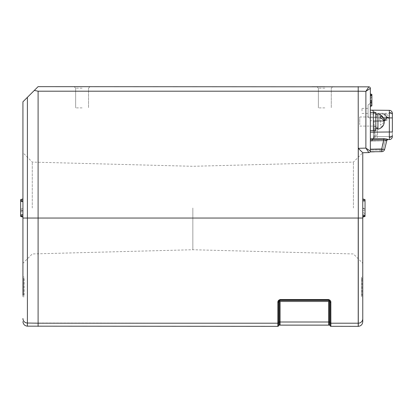 <?xml version="1.0" encoding="UTF-8"?>
<svg xmlns="http://www.w3.org/2000/svg" width="413" height="413" viewBox="0 0 413 413"><rect width="100%" height="100%" fill="white"/><g stroke="black" fill="none" stroke-linecap="round" stroke-linejoin="round"><path stroke-width="0.31" stroke-dasharray="2.06 1.55" d="M370.353 121.541L370.353 130.642L370.353 121.541C370.353 135.18 370.353 135.18 370.353 121.541C370.353 107.896 370.353 107.896 370.353 121.541L370.353 130.642L370.353 121.541C370.353 135.18 370.353 135.18 370.353 121.541C370.353 107.896 370.353 107.896 370.353 121.541C370.353 107.896 370.353 107.896 370.353 121.541C370.353 135.18 370.353 135.18 370.353 121.541C370.353 107.896 370.353 107.896 370.353 121.541C370.353 135.18 370.353 135.18 370.353 121.541C370.353 135.18 370.353 135.18 370.353 121.541C370.353 107.896 370.353 107.896 370.353 121.541C370.353 135.18 370.353 135.18 370.353 121.541C370.353 107.896 370.353 107.896 370.353 121.541M370.353 130.642L373.388 130.642L373.388 121.541C373.388 128.36 373.388 128.36 373.388 121.541C373.388 114.721 373.388 114.721 373.388 121.541L373.388 130.642L373.388 112.439L373.388 130.642L373.388 112.439L375.815 112.439L375.815 130.642L375.815 112.439L375.815 130.642L373.388 130.642L373.388 112.439L370.353 112.439M324.835 88.165L318.387 88.165L324.835 88.165M324.835 107.886L318.387 107.886L324.835 107.886M324.835 86.647L311.934 86.647L324.835 86.647M368.076 110.921L368.076 108.418L368.076 110.921C368.076 118.717 368.076 118.717 368.076 110.921C368.076 103.126 368.076 103.126 368.076 110.921C368.076 103.09 368.076 103.09 368.076 110.921C368.076 103.09 368.076 103.09 368.076 110.921C368.076 118.748 368.076 118.748 368.076 110.921C368.076 118.748 368.076 118.748 368.076 110.921M362.005 110.921L362.005 108.418L362.005 110.921M371.87 105.904L370.353 106.368L371.87 105.904L370.353 106.368L371.87 105.904L370.353 106.368L371.87 105.904L370.353 106.368L371.87 105.904L371.87 94.391L370.353 93.927L370.353 106.368L370.353 93.927L370.353 106.368L370.353 93.927L370.353 106.368L370.353 93.927L370.353 106.368L370.353 93.927L370.353 106.368L370.353 93.927L370.353 106.368L370.353 93.927L370.353 106.368L370.353 93.927L371.87 94.391L370.353 93.927L371.87 94.391L371.87 105.904L371.87 94.391L370.353 93.927L371.87 94.391L371.87 95.604L370.353 96.069L371.87 95.604L370.353 96.069L371.87 95.604L371.87 105.904L371.87 94.391L371.87 103.322L370.353 101.804L370.353 94.995L370.353 105.3C370.353 106.673 370.353 106.673 370.353 105.3L370.353 98.49L370.353 105.3C370.353 106.673 370.353 106.673 370.353 105.3L370.353 94.396L370.353 101.804L371.87 103.322L371.87 94.995L371.87 105.728L371.87 100.762L371.87 103.839L370.353 102.718L371.87 103.839L371.87 94.391L371.87 105.3L370.353 105.3L371.87 105.3L371.87 105.904L371.87 94.66L370.353 94.396L371.87 94.66L371.87 103.322L371.87 94.995L370.353 94.995L371.87 94.995L371.87 94.391L371.87 105.904L371.87 96.978L370.353 98.49L371.87 96.978L371.87 105.3L371.87 94.391L371.87 103.322L370.353 101.804L371.87 103.322L371.87 94.391L371.87 105.904L371.87 94.391L371.87 105.64L371.87 96.978L371.87 105.3L370.353 105.3L371.87 105.3L370.353 105.3L371.87 105.3L371.87 105.904L371.87 94.391L371.87 105.64L370.353 105.898L371.87 105.64L371.87 96.978L371.87 105.3L370.353 105.3L371.87 105.3L371.87 105.904L371.87 94.391L371.87 95.604L370.353 96.069L371.87 95.604L371.87 105.904L371.87 96.978L370.353 98.49L371.87 96.978L371.87 105.728L370.353 106.053L371.87 105.728L371.87 94.995L371.87 105.728L371.87 100.762L371.87 103.839L370.353 102.718L371.87 103.839L371.87 94.391L370.353 93.927L371.87 94.391M370.353 110.921C370.353 101.133 370.353 101.133 370.353 110.921C370.353 101.133 370.353 101.133 370.353 110.921C370.353 120.704 370.353 120.704 370.353 110.921C370.353 120.704 370.353 120.704 370.353 110.921M22.927 208.018L22.927 152.743L22.927 208.018M32.271 208.018L32.271 162.092L32.271 208.018M192.845 208.018L192.845 249.741L192.845 208.018M353.42 208.018L353.42 162.092L353.42 208.018M362.764 208.018L362.764 152.743L362.764 263.293L362.764 208.018L365.04 208.715L365.04 213.826L365.04 199.608L365.04 208.715M20.65 211.812L20.65 199.608L22.927 198.916L22.927 217.119L22.927 198.916L22.927 217.119L22.927 198.916L22.927 200.372L22.927 198.916L20.65 199.608L20.65 216.422L20.65 211.812L22.927 211.812L22.927 210.351L22.927 211.812L20.65 211.812M365.04 213.826L362.764 212.148M385.05 147.653L386.759 140.745A1.518 1.518 0 0 1 388.22 139.589L385.969 139.609L388.22 139.589C387.884 139.238 386.475 138.918 383.997 138.623L383.997 139.754C385.783 139.971 386.702 140.301 386.759 140.74L384.627 149.377L386.759 140.745L370.353 141.076L370.353 149.227L381.705 149.026L370.353 149.227L370.353 151.881L381.731 151.685L370.353 151.881L380.151 151.71L380.125 149.914L381.751 149.965L370.353 150.084L370.353 149.036L370.353 151.881L370.353 150.084L380.125 149.914L380.151 151.71L370.353 151.881L370.353 138.742L370.353 139.873L383.997 139.754L381.705 149.026L370.353 149.227L370.353 151.065L365.882 148.112L358.293 148.308L358.293 323.209A4.553 4.507 180 0 0 362.764 318.702L362.764 152.743L368.876 152.583A1.518 1.518 180 0 0 370.353 151.065L370.353 88.351A1.518 1.518 0 0 0 368.861 86.833L38.099 86.647L34.32 90.426L38.099 91.196L38.099 326.353M358.293 148.308L362.764 152.743L353.42 162.092L192.845 166.294L32.271 162.092L22.927 152.743M20.65 201.131L22.927 201.828M22.927 218.043L27.397 218.043L27.397 97.344L22.927 101.815L22.927 263.293L32.271 253.943L192.845 249.741L353.42 253.943L362.764 263.293M22.927 278.543L24.14 278.563L23.686 278.563L23.686 295.254L23.686 278.563L24.14 278.563L22.927 278.543L22.927 296.792L24.14 296.771L24.14 277.046L22.927 277.025L22.927 278.543L22.927 277.025L24.14 277.046L24.14 296.771L22.927 296.792L22.927 278.543L22.927 295.274L24.14 295.254L22.927 295.274M27.397 97.344L34.32 90.426M20.65 199.608L22.927 198.916L20.65 199.608L20.65 216.422L22.927 217.119L20.65 216.422M20.65 215.204L22.927 214.512L20.65 215.204M69.198 86.647L94.99 86.647L69.198 86.647M371.87 105.728L370.353 106.053L371.87 105.728M371.87 105.3L370.353 105.3L371.87 105.3M371.87 95.604L370.353 96.069M370.353 102.729L370.353 101.66L370.353 102.729L371.87 102.729L370.353 102.729M370.353 132.16C370.353 141.948 370.353 141.948 370.353 132.16C370.353 122.372 370.353 122.372 370.353 132.16L370.353 110.163L370.353 132.16L389.34 131.995L389.351 137.359A3.036 2.148 180 0 0 392.35 135.211L392.35 136.548A3.036 3.036 0 0 1 389.34 139.579L389.351 137.359M368.861 86.833L365.882 91.33L370.353 88.351A1.518 1.518 180 0 0 368.861 86.833M358.216 86.647L358.216 91.196L365.882 91.33L365.882 148.112L368.876 152.583M362.764 295.295L362.764 296.813L361.551 296.792L361.551 295.274L361.551 296.792L362.764 296.813L362.764 278.522L362.764 295.295L361.551 295.274L361.551 278.543L361.551 295.274L362.764 295.295M362.764 278.522L362.764 277.004L361.551 277.025L361.551 278.543L361.551 277.025L362.764 277.004L362.764 278.522L361.551 278.543L362.764 278.522M361.551 286.911C361.551 296.653 361.551 296.653 361.551 286.911C361.551 277.164 361.551 277.164 361.551 286.911M365.04 216.422L362.764 217.119L365.04 216.422L365.04 199.608L362.764 198.916L362.764 217.119L362.764 198.916L362.764 200.372L362.764 198.916L365.04 199.608L362.764 198.916M365.04 215.204L362.764 214.512L365.04 215.204M365.04 201.131L362.764 201.828L365.04 201.131M330.88 326.353L330.849 302.151A0.759 0.599 -8.6 0 1 330.111 301.712L330.132 325.712A0.759 0.754 0 0 0 329.388 325.114L279.322 325.114L279.322 322.011L329.388 322.011L329.388 325.114M330.849 302.151C330.885 300.963 330.147 300.096 328.629 299.549L330.111 301.712L328.629 300.261L280.081 300.261L280.081 299.704L328.629 299.704L328.944 300.509M278.987 300.483L280.081 299.549C278.563 300.096 277.825 300.963 277.861 302.151A0.759 0.599 -171.4 0 0 278.599 301.712M277.861 302.151L277.835 302.481A0.759 0.604 180 0 0 278.579 302.001A0.759 0.604 -0 0 1 279.322 301.516L280.081 300.261M358.216 326.353L358.216 323.209L330.875 323.209A0.759 0.754 -0 0 1 330.132 322.61A0.759 0.754 0 0 0 329.388 322.011L329.388 301.516A0.759 0.604 0 0 1 330.132 302.001A0.759 0.604 -0 0 0 330.875 302.481M330.875 326.316A0.759 0.754 -0 0 1 330.132 325.712M22.927 318.521A4.553 4.507 180 0 0 27.397 323.028L277.835 323.209L277.83 326.353M277.835 326.316A0.759 0.754 180 0 0 278.579 325.712A0.759 0.754 0 0 1 279.322 325.114M358.293 326.353L358.216 91.196L38.099 91.196M82.094 88.165L75.646 88.165L82.094 88.165M82.094 107.886L75.646 107.886L82.094 107.886M377.936 126.925L377.936 114.788L377.936 128.293L377.936 114.788L377.936 128.293L377.936 118.004L375.815 117.359L375.815 128.293L375.815 117.359L377.936 118.004L377.936 126.925M380.518 116.833L380.518 125.18A7.615 5.384 180 0 0 384.064 119.61A7.615 5.384 180 0 0 380.518 115.965L380.518 117.901A7.615 5.384 0 0 1 384.064 121.541A7.615 5.384 180 0 1 380.518 125.18L380.518 117.901M384.064 123.472A7.615 5.384 0 0 1 380.518 127.111A7.615 5.384 0 0 0 384.064 123.472A7.739 7.739 0 0 1 377.936 129.155M359.733 124.757L359.733 116.987L359.733 124.757M377.936 124.757L377.936 116.987L377.936 124.757M375.815 128.293L375.815 114.788L375.815 116.239L377.936 116.755L377.936 114.788L377.936 116.755L375.815 116.239L375.815 128.293L377.936 128.293M375.815 124.974L375.815 118.108L375.815 124.974M385.577 120.513C387.389 120.312 388.385 119.3 388.556 117.483L386.46 117.504L388.556 117.483L386.46 117.23L388.556 117.256A3.036 3.036 0 0 0 385.577 114.22L383.3 114.179L385.577 114.22M386.46 117.22L386.227 116.652C385.747 115.062 384.766 114.241 383.3 114.179L373.388 114.009L374.137 113.26L373.388 114.009L383.3 114.179C384.88 114.246 385.918 115.067 386.403 116.652L386.46 117.504L386.227 116.652C385.83 115.144 384.854 114.324 383.3 114.179L383.987 114.272L386.227 116.652L386.279 117.215L387.033 117.215L386.279 117.215M389.34 139.579A3.036 3.036 0 0 0 392.35 136.548A3.036 3.036 0 0 1 389.34 139.579L389.34 136.548L389.34 139.579L385.969 139.609A1.518 0.749 89.5 0 0 385.252 140.792A1.518 0.749 89.5 0 1 385.969 139.609L389.34 139.579A3.036 3.036 0 0 0 392.35 136.548L389.34 136.548L392.35 136.548L392.35 113.363A3.036 3.036 0 0 0 389.34 110.328L370.353 110.163M383.378 117.86L370.353 117.746L389.34 117.912L389.34 110.328A3.036 3.036 0 0 1 392.35 113.363A3.036 3.036 0 0 0 389.34 110.328L389.34 113.363L389.34 110.328L371.881 110.173L389.34 110.328A3.036 3.036 0 0 1 392.35 113.363L392.35 131.995L392.35 117.912L389.34 117.912L389.34 131.995L392.35 131.995L392.35 135.211M374.328 151.814L380.151 151.71L380.125 149.914L370.353 150.084L380.125 149.914L380.151 151.71L381.658 151.685A3.036 3.036 -130.1 0 1 382.701 149.811A3.036 3.036 -130.1 0 0 381.658 151.685L370.353 151.881L370.353 149.036L381.741 148.835L370.353 149.036L370.353 139.744L371.881 139.733L371.881 141.06L372.356 141.019L372.294 139.702L374.137 137.906A0.759 0.31 -0 0 0 373.388 138.216L372.185 139.697L373.388 138.216L373.388 120.73L379.707 120.617L379.707 114.117L379.707 120.617L384.766 120.529L373.388 120.73L383.3 120.555C384.854 120.415 385.83 119.589 386.227 118.087L386.279 117.519L387.033 117.519L387.033 117.215L387.033 117.519L386.279 117.519L386.227 118.087C385.747 119.672 384.766 120.498 383.3 120.555C386.238 120.503 386.238 120.503 383.3 120.555C386.238 120.503 386.238 120.503 383.3 120.555L370.353 120.782L370.353 113.952L370.353 120.782L373.388 120.73L374.137 121.474L374.137 137.906L374.137 121.474L373.388 120.73L373.388 136.677L389.34 136.548L374.137 136.677M384.766 114.205L384.766 120.529M373.388 114.009L370.353 113.952L373.388 114.009L373.388 111.691A0.759 0.31 180 0 0 374.137 112L374.137 113.229L374.137 112A0.759 0.31 180 0 1 373.388 111.691L371.881 110.173C373.042 110.121 373.791 110.73 374.137 112C373.791 110.73 373.042 110.121 371.881 110.173L373.388 111.691L373.388 114.009M382.686 145.056L383.708 139.604L383.321 142.495M373.388 136.677L373.388 138.216A0.759 0.31 0 0 1 374.137 137.906L372.294 139.702L372.356 141.019L386.759 140.745A1.518 1.518 0 0 1 388.22 139.589A1.518 1.518 -90.5 0 0 386.759 140.74M381.741 148.835L384.085 139.558L370.353 139.677L384.085 139.558L381.741 148.835L383.734 140.771L381.741 148.835L370.353 149.036L370.353 140.885L383.734 140.771L370.353 140.885L370.353 149.036L381.741 148.835L381.751 149.965L381.741 148.886M370.353 149.036L370.353 139.677L370.353 141.076L370.353 139.744L372.185 139.697L371.881 139.733L371.881 141.06L370.353 141.076L370.353 151.881L381.731 151.685L381.927 148.128L381.731 151.685A3.036 3.036 0 0 0 384.627 149.377A3.036 3.036 0 0 1 381.731 151.685L381.705 149.026A3.036 0.356 13.9 0 0 384.627 149.377A3.036 0.356 13.9 0 1 381.705 149.026A3.036 0.356 13.9 0 0 384.627 149.377M380.125 149.914L381.751 149.965M370.353 150.084L370.353 151.881M380.151 151.71L381.658 151.685L380.151 151.71M370.353 149.227L370.353 139.873M374.137 113.229L389.34 113.363L389.34 136.548L389.34 113.363L392.35 113.363A3.036 3.036 0 0 0 389.34 110.328A3.036 3.036 0 0 1 392.35 113.363L373.388 113.229M386.403 116.652C385.918 115.067 384.88 114.246 383.3 114.179C384.766 114.241 385.747 115.062 386.227 116.652L386.403 116.652M373.388 132.16C373.388 127.777 373.388 127.777 373.388 132.16C373.388 136.543 373.388 136.543 373.388 132.16M386.403 118.082L386.46 117.519L386.403 118.082C385.918 119.667 384.88 120.493 383.3 120.555C384.766 120.498 385.747 119.672 386.227 118.087L383.987 120.467L383.3 120.555C384.88 120.493 385.918 119.667 386.403 118.082L386.212 118.18M385.334 140.379L383.197 149.016L385.334 140.379M361.551 295.254L362.005 295.254L362.005 278.563L362.005 295.254L361.551 295.254M361.551 278.563L362.005 278.563L361.551 278.563M23.686 295.254L24.14 295.254L23.686 295.254M24.14 278.563L24.14 295.254M328.629 325.129L328.629 301.485L280.081 301.485L280.081 325.129M280.081 321.557L280.081 301.118L280.081 321.557M280.081 301.118L280.081 301.485L280.081 301.118M373.388 128.407L373.388 137.472L373.388 128.407M377.332 129.104L377.332 137.472L377.332 129.104L374.901 129.104L374.901 127.818L377.332 127.818L377.332 135.216L377.332 127.818M377.332 135.216L374.901 135.216L374.901 127.818M374.901 135.216L374.901 136.502L377.332 136.502M374.901 136.502L374.901 129.104M365.04 200.372L362.764 200.372M365.04 208.937L362.764 208.446M365.04 210.011L362.764 210.501M365.04 216.2L362.764 216.696M27.397 326.167L27.397 218.043L362.764 218.043M20.65 200.832L22.927 201.25M20.65 209.938L22.927 210.362M20.65 209.019L22.927 208.596M20.65 200.135L22.927 199.918M20.65 215.663L22.927 215.663M20.65 200.372L22.927 200.372L20.65 200.372M371.87 100.824L370.353 100.545M371.87 95.362L370.353 95.64L371.87 95.362M371.87 101.552L370.353 101.825L371.87 101.552M371.87 101.799L370.353 102.125L371.87 101.799M371.87 100.942L370.353 100.612L371.87 100.942M371.87 94.995L370.353 94.995L371.87 94.995M371.87 105.64L370.353 105.898L371.87 105.64M371.87 94.66L370.353 94.396L371.87 94.66M365.04 200.135L362.764 199.918M365.04 215.901L362.764 216.118M365.04 215.663L362.764 215.663M328.629 299.549L280.081 299.549M277.835 302.481L277.835 323.209A0.759 0.754 180 0 0 278.579 322.61A0.759 0.754 0 0 1 279.322 322.011L279.322 301.516M278.579 325.712L278.579 302.001M389.351 112.548A3.036 2.148 180 0 1 392.35 114.695M387.033 117.519C386.8 119.78 385.561 121.045 383.305 121.314C385.561 121.045 386.8 119.78 387.033 117.519M384.131 120.426L383.3 120.555L383.305 121.314L374.137 121.474L383.305 121.314L383.3 120.555L383.987 120.467M383.3 114.179L384.131 114.313L383.3 114.179L383.305 113.42C385.561 113.694 386.8 114.959 387.033 117.215C386.8 114.959 385.561 113.694 383.305 113.42L374.137 113.26L383.305 113.42L383.3 114.179L383.987 114.272M372.294 139.702L383.708 139.604L372.294 139.702M383.997 138.623L370.353 138.742M328.629 322.011L280.081 322.011M318.387 107.886L318.387 88.165L316.874 86.647L318.387 88.165L318.387 107.886M331.283 88.165L332.801 86.647L331.283 88.165L331.283 107.886L331.283 88.165M362.005 108.418L368.076 108.418M362.005 113.425L368.076 113.425M370.353 104.231L371.87 104.696L370.353 104.231M368.076 104.85L370.353 103.333M22.927 214.208L20.65 214.905M20.65 211.048L22.927 210.351M371.87 102.119L370.353 101.66L371.87 102.119M371.87 100.762L370.353 100.302L371.87 100.762M368.076 116.987L370.353 118.505M280.081 325.119L328.629 325.119M75.646 107.886L75.646 88.165L74.128 86.647L75.646 88.165L75.646 107.886M88.542 88.165L90.06 86.647L88.542 88.165L88.542 107.886L88.542 88.165M384.064 119.61A7.739 7.739 0 0 0 377.936 113.926M359.733 126.089L377.936 126.089M359.733 116.987L377.936 116.987M375.815 114.788L377.936 114.788M373.388 126.848L377.332 126.848M373.388 137.472L377.332 137.472"/><path stroke-width="0.62" d="M373.388 121.541L373.388 130.642L375.815 130.642L375.815 112.439L373.388 112.439L373.388 121.541M362.764 198.916L365.04 199.608L365.04 216.422L362.764 217.119M280.081 300.261L278.599 301.712A0.759 0.599 -171.4 0 1 277.861 302.151C277.825 300.963 278.563 300.096 280.081 299.549L280.081 300.261L328.629 300.261L330.111 301.712L328.629 299.704L280.081 299.704L278.599 301.712L280.081 300.261L279.322 301.516A0.759 0.604 180 0 0 278.579 302.001L278.579 325.712A0.759 0.754 180 0 1 279.322 325.114L329.388 325.119A0.759 0.754 180 0 1 330.132 325.712A0.759 0.754 -0 0 0 330.875 326.316L358.293 326.353C360.998 326.027 362.49 324.494 362.764 321.758L362.764 318.702L362.764 321.758M368.876 152.583A1.518 1.518 0 0 0 370.353 151.065A1.518 1.518 0 0 1 368.876 152.583L362.764 152.743L358.293 148.308L365.882 148.112L370.353 151.065A1.518 1.518 0 0 1 368.876 152.583L365.882 148.112L365.882 91.33L368.861 86.833A1.518 1.518 0 0 1 370.353 88.351L365.882 91.33L358.216 91.196L358.293 218.043L358.293 148.308M22.927 263.293L22.927 278.543M22.927 295.274L22.927 101.815L27.397 97.344L27.397 218.043L22.927 218.043M22.927 318.521A4.553 4.507 180 0 0 27.397 323.028L38.099 323.209L38.099 218.043L27.397 218.043L27.397 326.167C24.692 325.836 23.205 324.308 22.927 321.572M27.397 326.167L277.83 326.353L278.579 325.712A0.759 0.754 180 0 1 277.835 326.316L277.861 302.151M279.322 301.516L279.322 322.011A0.759 0.754 180 0 0 278.579 322.61A0.759 0.754 180 0 1 277.835 323.209L38.099 323.209L38.099 326.353M22.927 217.119L20.65 216.422L20.65 199.608L22.927 198.916M20.65 201.131L22.927 201.828M358.216 326.353L358.216 218.043L38.099 218.043L38.099 91.196L34.32 90.426L27.397 97.344M34.32 90.426L38.099 86.647L368.861 86.833A1.518 1.518 0 0 1 370.353 88.351L370.353 151.881L374.328 151.814M38.099 91.196L358.216 91.196L358.216 86.647M370.353 93.927L371.87 94.391L371.87 105.904L370.353 106.368M371.87 95.604L370.353 96.069M362.764 152.743L362.764 318.702A4.553 4.507 180 0 1 358.293 323.209L358.293 218.043L362.764 218.043M277.835 302.481A0.759 0.604 180 0 0 278.579 302.001L278.987 300.483M328.629 325.119L329.388 325.119L329.388 301.516L328.629 300.406L329.388 301.516A0.759 0.604 180 0 1 330.132 302.001L330.111 301.712A0.759 0.599 -8.6 0 0 330.849 302.151L330.875 323.209L358.293 323.209L358.293 326.353M328.629 300.406L280.081 300.406L328.629 300.406L328.629 299.549C330.147 300.096 330.885 300.963 330.849 302.151M330.132 325.712L330.132 322.61A0.759 0.754 180 0 0 329.388 322.011L279.322 322.011L279.322 325.119L280.081 325.119M377.936 114.788L377.936 129.155L377.936 114.788L375.815 114.788M384.064 119.61A7.615 5.384 180 0 1 384.064 121.541A7.615 5.384 0 0 1 384.064 123.472A7.615 5.384 0 0 0 380.518 117.901L380.518 115.965A7.615 5.384 180 0 1 384.064 119.61A7.739 7.739 0 0 0 377.936 113.926L377.936 113.926M380.518 116.833L380.518 117.901M370.353 112.439L373.388 112.439L373.388 130.642L370.353 130.642M392.35 136.548A3.036 3.036 0 0 1 389.34 139.579L389.34 131.995L392.35 131.995L392.35 113.363L392.35 117.912L389.34 117.912L389.34 110.328A3.036 3.036 0 0 1 392.35 113.363M370.353 110.163L389.34 110.328M370.353 138.742L383.997 138.623C386.475 138.918 387.884 139.238 388.22 139.589L389.34 139.579L388.22 139.589A1.518 1.518 -90.5 0 0 386.759 140.74C386.707 140.301 385.788 139.971 383.997 139.754L370.353 139.873M383.997 138.623L381.705 149.026L381.731 151.685L370.353 151.757M383.321 142.495L382.686 145.056M386.759 140.74L386.759 140.745A1.518 1.518 0 0 1 388.22 139.589A1.518 1.518 0 0 0 386.759 140.745L384.627 149.377A3.036 3.036 0 0 1 381.731 151.685A3.036 3.036 -39.8 0 0 384.627 149.377L385.05 147.653M381.751 149.965L381.741 148.886M370.353 149.227L381.705 149.026A3.036 0.356 13.9 0 0 384.627 149.377A3.036 3.036 0 0 1 381.731 151.685A3.036 3.036 -39.8 0 0 384.627 149.377M328.629 322.011L328.629 325.129L280.081 325.129L280.081 301.485L328.629 301.485L328.629 322.011L280.081 322.011M365.04 200.372L362.764 200.372M365.04 215.663L362.764 215.663M20.65 215.901L22.927 216.118M371.87 100.824L370.353 100.545M280.081 299.549L328.629 299.549M330.875 326.316L330.875 323.209A0.759 0.754 0 0 1 330.132 322.61L330.132 302.001A0.759 0.604 -0 0 0 330.875 302.481M389.351 137.359A3.036 2.148 0 0 0 392.35 135.211M389.351 112.548A3.036 2.148 0 0 1 392.35 114.695M370.353 132.16L389.34 131.995L389.34 117.912L383.378 117.86M377.936 129.155L377.936 129.155A7.739 7.739 0 0 0 384.064 123.472M375.815 128.293L377.936 128.293M371.881 110.173L372.294 110.235"/></g></svg>
